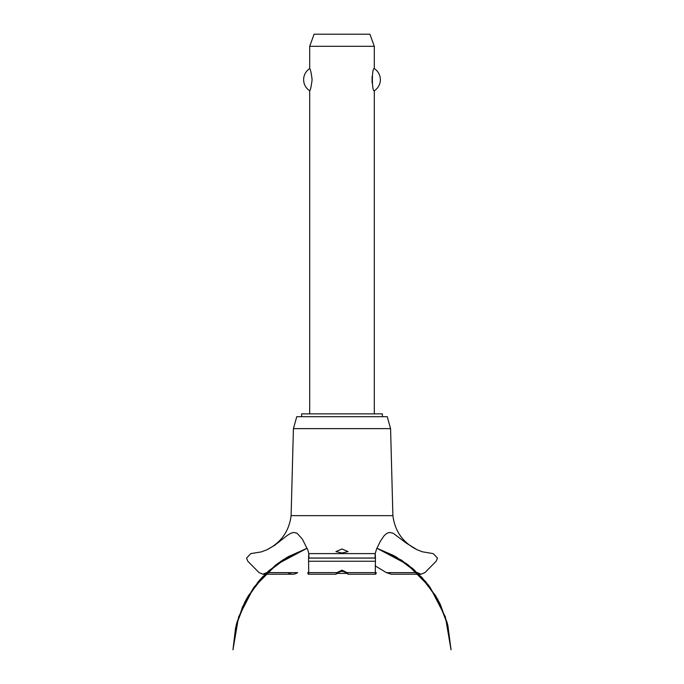 <?xml version="1.0" encoding="UTF-8"?>
<svg xmlns="http://www.w3.org/2000/svg" width="684" height="684" viewBox="0 0 684 684"><rect width="100%" height="100%" fill="white"/><g stroke="black" fill="none" stroke-linecap="round" stroke-linejoin="round"><path stroke-width="1.03" d="M382.39 416.693L382.39 413.863L301.61 413.863L301.61 416.693M374.31 413.863L374.31 90.741C371.737 92.075 371.737 67.297 374.31 68.622L374.31 46.315L309.69 46.315L309.69 68.622C310.425 69.024 311.237 72.709 312.109 79.686C311.237 86.663 310.425 90.348 309.69 90.741L309.69 413.863M372.087 76.505L372.087 82.858M309.69 90.741A13.124 13.124 0 0 1 309.69 68.622M374.31 68.622A13.124 13.124 0 0 1 374.31 90.741M309.69 46.315L314.101 34.2L369.899 34.2L374.31 46.315M291.11 515.642L293.419 428.629L296.762 416.693L387.238 416.693L390.581 428.629L392.89 515.642L291.11 515.642C289.084 531.331 280.996 542.711 266.837 549.782L274.66 545.319L287.118 535.581L290.597 533.34L293.624 532.426L297.07 533.272L302.319 539.052L307.903 550.175L308.817 553.612L375.183 553.612L376.696 548.713L380.466 541.07L384.066 535.794L386.699 533.417L389.444 532.426L393.189 533.238L406.193 543.053L417.163 549.782L422.344 551.791L433.203 553.612L437.461 558.016L436.17 561.239L424.952 572.602L421.113 574.209L417.163 572.551M342 553.023L335.938 551.595L342 548.987L348.062 551.595L342 553.023M266.837 572.551L262.887 574.209L259.048 572.602L247.83 561.239L246.539 558.093L250.797 553.612L261.288 551.903L266.837 549.782M266.786 572.602L287.904 572.602C291.11 574.748 294.359 574.748 297.66 572.602M375.131 565.822L386.4 572.645L391.351 574.209L421.113 574.209M346.147 572.645L342 571.012L337.853 572.645M337.905 572.602C335.699 574.688 335.391 574.688 336.981 572.602L342 570.157L347.019 572.602L348.028 574.209L375.653 574.209M308.347 574.209L335.972 574.209L336.981 572.602L308.715 572.602C308.535 574.74 308.21 574.74 307.757 572.602M376.243 572.602C375.781 574.74 375.465 574.74 375.285 572.602L347.019 572.602C348.626 574.705 348.318 574.705 346.095 572.602M375.285 572.602L375.448 558.016C375.217 552.287 375.114 552.287 375.131 558.016M308.869 558.016C308.886 552.287 308.783 552.287 308.552 558.016L308.715 572.602M396.045 572.645L417.214 572.602M339.905 571.379L344.095 571.379M346.959 573.397L337.041 573.397M293.419 428.629L390.581 428.629M297.6 572.645L266.743 572.645M417.257 572.645L386.4 572.645M308.655 561.239L375.345 561.239M308.552 558.093L375.448 558.093M308.552 558.016L375.448 558.016M376.893 548.243L395.318 556.434L413.478 569.199L428.671 585.384L440.282 604.305L447.815 625.185L437.991 599.808L422.182 577.655L401.388 560.102L376.893 548.243L393.676 555.536L412.409 568.293L428.099 584.64L440.077 603.886L447.815 625.185L437.991 599.808L422.182 577.655L401.388 560.102L376.893 548.243L408.074 564.813L425.833 581.819L439.325 602.365L447.875 625.415L451.038 649.8L445.395 616.908L430.074 587.257L406.501 563.633L376.893 548.243L406.501 563.633L430.074 587.257L445.395 616.908L451.038 649.8L445.395 616.908L430.074 587.257L406.501 563.633L376.893 548.243L402.047 560.529L422.182 577.647L437.598 599.099L447.413 623.628L451.038 649.8L445.395 616.908L430.074 587.257L406.51 563.633L376.893 548.243L396.045 556.844L418.505 573.85L435.853 596.038L446.951 621.927L451.038 649.8M307.107 548.243L282.612 560.102L261.818 577.655L246.009 599.808L236.185 625.185L246.009 599.808L261.818 577.655L282.612 560.102L307.107 548.243L282.612 560.102L261.818 577.655L246.009 599.808L236.185 625.185L246.009 599.808L261.818 577.655L282.612 560.102L307.107 548.243L277.49 563.633L253.926 587.257L238.605 616.908L232.962 649.8L237.066 621.867L248.207 595.935L265.623 573.722L288.161 556.725L307.107 548.243L283.313 559.649L262.647 576.757L246.787 598.389L236.69 623.235L232.962 649.8L236.502 623.953L246.069 599.697L261.134 578.399L280.825 561.29L307.107 548.243L278.311 563.043L259.612 580.126L245.351 601.048L236.305 624.697L232.962 649.8L235.578 627.767L242.598 606.717L253.73 587.53L268.521 570.986L286.63 557.614L307.107 548.243L275.789 564.916L258.082 581.922L244.633 602.442L236.117 625.458L232.962 649.8M262.887 574.209L292.649 574.209M417.163 549.782C403.004 542.711 394.916 531.331 392.89 515.642"/></g></svg>
